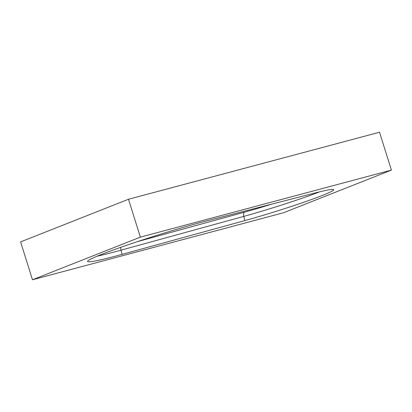 <?xml version="1.0" encoding="UTF-8"?>
<svg xmlns="http://www.w3.org/2000/svg" width="412" height="412" viewBox="0 0 412 412"><rect width="100%" height="100%" fill="white"/><g stroke="black" fill="none" stroke-linecap="round" stroke-linejoin="round"><path stroke-width="0.62" d="M116.617 255.857A75.231 4.197 162.6 0 0 122.117 254.364L244.893 220.58A61.316 3.425 162.6 0 0 304.509 201.998A61.316 3.425 162.6 0 0 333.725 189.69A61.316 3.425 162.6 0 0 314.212 193.192L207.164 220.76A75.231 4.197 162.6 0 0 202.029 222.109A75.231 4.197 162.6 0 0 126.602 245.284A75.231 4.197 162.6 0 0 87.529 261.46A75.231 4.197 162.6 0 0 116.617 255.857M32.471 279.763L20.6 241.89L128.493 199.254L379.529 132.237L391.4 170.11L283.507 212.747L32.471 279.763L140.363 237.132L391.4 170.11M128.493 199.254L140.363 237.132M97.294 256.14A74.855 4.177 162.6 0 0 115.545 251.655A74.855 4.177 162.6 0 0 121.015 250.172L122.117 254.364M120.917 247.262A3.976 2.117 74.6 0 0 121.015 250.172L243.791 216.388A60.94 3.404 162.6 0 0 319.758 191.807M272.038 204.053A56.98 3.183 -17.4 0 1 244.666 212.118A3.976 2.117 -105.4 0 0 243.791 216.388L244.893 220.58M244.666 212.118L137.469 241.617"/></g></svg>
